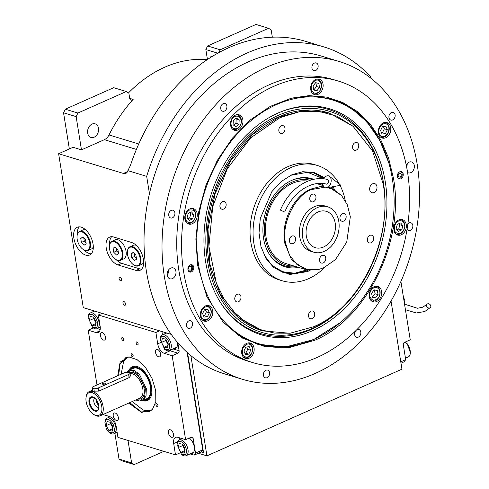 <?xml version="1.0" encoding="UTF-8"?>
<svg xmlns="http://www.w3.org/2000/svg" width="489" height="489" viewBox="0 0 489 489"><rect width="100%" height="100%" fill="white"/><g stroke="black" fill="none" stroke-linecap="round" stroke-linejoin="round"><path stroke-width="0.73" d="M198.369 453.26L206.92 455.864L401.946 369.183L391.035 301.071M370.803 78.148L370.595 76.834A175.6 131.865 106.9 0 0 323.901 46.913A175.6 131.865 106.9 0 0 146.676 176.364L149.445 193.632M190.863 355.619L206.92 455.864M119.016 459.055L131.608 462.887L134.194 464.55L121.602 460.717L119.016 459.055L114.897 433.37M131.608 462.887L128.014 440.442M163.876 451.359L134.194 464.55M69.346 148.956L63.552 112.794L65.3 109.206L77.892 113.038L126.284 91.529L128.87 93.191L129.707 98.381A2.848 2.139 -73.1 0 0 131.04 100.141A2.848 2.139 -73.1 0 0 133.161 99.395A130.991 98.362 106.9 0 0 109.016 134.952A9.493 7.127 106.9 0 1 104.371 139.671L81.467 149.854L73.069 147.299L58.625 153.723L83.277 307.618L171.242 334.384M128.46 92.928A130.991 98.362 -73.1 0 1 207.208 59.67M210.826 57.323A2.848 2.139 106.9 0 0 210.875 56.015L212.257 56.437M323.901 46.913L305.912 41.443A175.6 131.865 106.9 0 0 130.429 165.423L127.88 170.643L146.676 176.364M118.087 264.977L136.076 270.448A15.19 8.411 -114 0 0 140.007 270.338A15.19 8.411 -114 0 0 142.696 256.205A15.19 8.411 -114 0 0 131.596 242.471L113.607 236.994A15.19 8.411 -114 0 0 109.677 237.104A15.19 8.411 -114 0 0 106.987 251.236A15.19 8.411 -114 0 0 118.087 264.977L121.7 263.369L139.689 268.846A15.19 8.411 -114 0 0 141.639 269.146M73.87 238.21A15.19 8.411 -114 0 0 89.634 255.007A15.19 8.411 -114 0 0 93.057 244.048A15.19 8.411 -114 0 0 77.293 227.251A15.19 8.411 -114 0 0 73.87 238.21M121.59 279.347A1.993 1.106 66 0 1 121.138 280.79A1.993 1.106 66 0 1 119.072 278.583A1.993 1.106 66 0 1 119.518 277.147A1.993 1.106 66 0 1 121.59 279.347M125.508 303.834A1.993 1.106 66 0 1 125.062 305.27A1.993 1.106 66 0 1 122.99 303.064A1.993 1.106 66 0 1 123.442 301.627A1.993 1.106 66 0 1 125.508 303.834M127.88 170.643A9.493 5.257 66 0 1 125.844 173.357A9.493 5.257 66 0 1 123.387 173.43L58.625 153.723M81.467 149.854L76.143 116.626L63.552 112.794M207.44 59.517L205.845 49.548L217.819 53.191M205.845 49.548L207.593 45.96L220.184 49.792L268.583 28.283L271.169 29.945L272.33 37.195M111.657 236.694A15.19 8.411 -114 0 0 109.646 244.592M116.443 259.873A15.19 8.411 -114 0 0 121.7 263.369M91.266 253.815A15.19 8.411 66 0 1 84.059 250.013M79.273 226.841A15.19 8.411 -114 0 0 77.268 234.732M98.509 128.228A7.121 5.348 106.9 0 0 95.159 123.827A7.121 5.348 106.9 0 0 89.585 126.021A7.121 5.348 106.9 0 0 87.672 133.045A7.121 5.348 106.9 0 0 91.015 137.446A7.121 5.348 106.9 0 0 96.596 135.251A7.121 5.348 106.9 0 0 98.509 128.228M77.892 113.038L76.143 116.626M65.3 109.206L113.692 87.696L126.284 91.529M220.184 49.792L218.791 52.653M207.593 45.96L255.985 24.45L268.583 28.283M314.231 339.091A127.317 95.606 106.9 0 0 327.538 331.958A127.317 95.606 106.9 0 0 392.337 178.742A127.317 95.606 106.9 0 0 383.455 148.204A127.317 95.606 106.9 0 0 263.418 111.62A127.317 95.606 106.9 0 0 198.565 264.873A127.317 95.606 106.9 0 0 314.231 339.091M257.306 344.14A128.142 96.223 106.9 0 0 313.455 339.574A128.142 96.223 106.9 0 0 326.841 332.398L327.538 331.958M383.455 148.204L383.125 147.452A128.142 96.223 106.9 0 0 331.921 98.961M205.612 261.737A118.051 88.65 106.9 0 0 221.34 303.877A118.051 88.65 106.9 0 0 331.86 319.366A118.051 88.65 106.9 0 0 385.283 181.877A118.051 88.65 -73.1 0 0 279.616 112.366A118.051 88.65 -73.1 0 0 205.612 261.737M279.048 112.611A117.122 87.953 -73.1 0 1 383.315 181.81A117.122 87.953 -73.1 0 1 383.969 186.431L384.073 187.269A115.612 86.816 106.9 0 0 383.425 182.703A115.612 86.816 -73.1 0 0 278.388 115.306A115.612 86.816 -73.1 0 0 207.47 260.912A115.612 86.816 106.9 0 0 349.812 299.855A115.612 86.816 106.9 0 0 384.073 187.269M349.812 299.855L349.256 300.49A117.122 87.953 -73.1 0 1 221.004 303.357M262.709 330.9L262.287 330.772A113.9 85.532 106.9 0 1 208.772 260.331A113.9 85.532 -73.1 0 1 239.341 147.953A113.9 85.532 -73.1 0 1 328.608 112.837L304.396 110.386L279.06 117.005L252.599 134.493L230.551 160.899L215.154 193.522L207.99 229.041L209.781 263.834L220.343 294.36L238.608 317.502L262.709 330.9L289.8 333.247M369.721 189.781A4.743 3.564 106.9 0 0 371.952 192.715A4.743 3.564 106.9 0 0 375.668 191.254A4.743 3.564 106.9 0 0 376.946 186.572A4.743 3.564 106.9 0 0 374.715 183.638A4.743 3.564 106.9 0 0 370.992 185.099A4.743 3.564 106.9 0 0 369.721 189.781M383.156 183.809L372.52 150.942L353.095 126.327L336.866 116.211L318.675 111.266L299.409 111.749L280.014 117.629L250.71 137.806L227.287 168.772L212.733 206.56L208.919 246.352L216.327 283.058L223.999 298.755L234.011 311.982L246.04 322.324L259.702 329.445L274.561 333.113L290.136 333.211L313.516 326.786C359.91 307.709 393.297 239.164 383.156 183.809M352.752 126.046L329.03 112.965M310.173 270.27L307.526 271.566L289.616 274.512L273.675 267.532L265.992 258.473L260.973 246.615L259.023 232.905L260.289 218.418L271.823 191.676L281.175 181.541L292.006 174.677L302.838 171.7L314.274 172.58L324.525 177.641M332.875 186.712L334.672 189.756M302.367 171.755L314.066 172.904L324.115 178.222M331.86 186.896L333.076 188.913M308.37 270.081L306.566 270.937L294.959 273.974L283.669 272.789L273.302 267.214M324.996 267.165A60.275 45.263 106.9 0 1 308.657 278.644A60.275 45.263 -73.1 0 1 282.22 280.784A60.275 45.263 -73.1 0 1 253.265 226.878A60.275 45.263 -73.1 0 1 290.869 167.593A60.275 45.263 106.9 0 1 317.312 165.459A60.275 45.263 106.9 0 1 339.378 184.157M345.252 200.594A60.275 45.263 106.9 0 0 340.051 185.404M282.22 280.784L279.219 279.873A60.275 45.263 -73.1 0 1 250.264 225.967A60.275 45.263 -73.1 0 1 287.874 166.682A60.275 45.263 106.9 0 1 314.317 164.542L317.312 165.459M369.904 235.362A4.034 3.032 106.9 0 0 367.386 239.329A4.034 3.032 106.9 0 0 369.323 242.935A4.034 3.032 106.9 0 0 371.09 242.795A4.034 3.032 106.9 0 0 373.608 238.828A4.034 3.032 106.9 0 0 371.671 235.221A4.034 3.032 106.9 0 0 369.904 235.362M355.057 142.678A4.034 3.032 106.9 0 0 352.538 146.645A4.034 3.032 106.9 0 0 354.476 150.251A4.034 3.032 106.9 0 0 356.249 150.111A4.034 3.032 106.9 0 0 358.761 146.138A4.034 3.032 106.9 0 0 356.823 142.531A4.034 3.032 106.9 0 0 355.057 142.678M281.328 125.807A4.034 3.032 106.9 0 0 278.809 129.774A4.034 3.032 106.9 0 0 280.747 133.381A4.034 3.032 106.9 0 0 282.514 133.234A4.034 3.032 106.9 0 0 285.032 129.267A4.034 3.032 106.9 0 0 283.094 125.661A4.034 3.032 106.9 0 0 281.328 125.807M222.44 201.621A4.034 3.032 106.9 0 0 219.928 205.588A4.034 3.032 106.9 0 0 221.865 209.194A4.034 3.032 106.9 0 0 223.632 209.054A4.034 3.032 106.9 0 0 226.15 205.087A4.034 3.032 106.9 0 0 224.213 201.48A4.034 3.032 106.9 0 0 222.44 201.621M237.287 294.305A4.034 3.032 106.9 0 0 234.769 298.278A4.034 3.032 106.9 0 0 236.707 301.884A4.034 3.032 106.9 0 0 238.479 301.737A4.034 3.032 106.9 0 0 240.998 297.77A4.034 3.032 106.9 0 0 239.06 294.164A4.034 3.032 106.9 0 0 237.287 294.305M311.016 311.175A4.034 3.032 106.9 0 0 308.498 315.148A4.034 3.032 106.9 0 0 310.442 318.755A4.034 3.032 106.9 0 0 312.208 318.608A4.034 3.032 106.9 0 0 314.727 314.641A4.034 3.032 106.9 0 0 312.789 311.035A4.034 3.032 106.9 0 0 311.016 311.175M167.256 275.283A5.697 4.279 106.9 0 0 169.934 278.803A5.697 4.279 106.9 0 0 174.396 277.049A5.697 4.279 106.9 0 0 175.924 271.432A5.697 4.279 106.9 0 0 173.247 267.911A5.697 4.279 106.9 0 0 168.784 269.665A5.697 4.279 106.9 0 0 167.256 275.283M167.201 274.855A5.697 4.279 106.9 0 0 168.778 269.665M407.6 172.556A5.697 4.279 106.9 0 0 408.291 172.855A5.697 4.279 106.9 0 0 412.759 171.101A5.697 4.279 106.9 0 0 414.287 165.484A5.697 4.279 106.9 0 0 411.61 161.963A5.697 4.279 106.9 0 0 406.255 165.141M406.64 167.061A5.697 4.279 106.9 0 0 407.141 163.717M393.474 178.326C404.965 241.059 367.129 318.742 314.549 340.362L289.653 347.459L265.136 346.689L242.526 338.113L223.216 322.251L206.896 296.811L197.66 265.362L195.869 239.06L198.668 211.963L205.93 185.325L217.324 160.374L232.324 138.253L250.24 119.982L270.24 106.406L291.413 98.155L309.085 95.624L326.334 97.06L342.612 102.433L357.41 111.559L370.259 124.157L380.76 139.823L388.578 158.075L393.474 178.326M340.234 322.661L313.577 339.611L285.075 347.062L257.361 344.158L238.883 335.558L222.886 321.884M242.41 379.293L224.42 373.822A166.107 124.738 -73.1 0 1 146.376 271.089A166.107 124.738 -73.1 0 1 190.954 107.201A166.107 124.738 -73.1 0 1 321.139 55.997L339.128 61.467A166.107 124.738 -73.1 0 1 417.172 164.2A166.107 124.738 -73.1 0 1 372.594 328.088A166.107 124.738 -73.1 0 1 242.41 379.293A166.107 124.738 -73.1 0 1 164.365 276.566A166.107 124.738 -73.1 0 1 208.944 112.678A166.107 124.738 -73.1 0 1 339.128 61.467M403.193 174.005A3.796 2.848 -73.1 0 1 402.172 177.751A3.796 2.848 -73.1 0 1 399.195 178.919A3.796 2.848 -73.1 0 1 397.41 176.572A3.796 2.848 -73.1 0 1 398.431 172.831A3.796 2.848 -73.1 0 1 401.408 171.657A3.796 2.848 -73.1 0 1 403.193 174.005M193.723 267.11A3.796 2.848 -73.1 0 1 192.703 270.857A3.796 2.848 -73.1 0 1 189.726 272.025A3.796 2.848 -73.1 0 1 187.941 269.677A3.796 2.848 -73.1 0 1 188.962 265.937A3.796 2.848 -73.1 0 1 191.939 264.763A3.796 2.848 -73.1 0 1 193.723 267.11M356.029 330.472A4.034 3.032 106.9 0 0 354.659 334.769A4.034 3.032 106.9 0 0 356.554 337.263A4.034 3.032 106.9 0 0 359.715 336.022A4.034 3.032 106.9 0 0 360.796 332.037A4.034 3.032 106.9 0 0 358.902 329.543A4.034 3.032 106.9 0 0 356.114 330.387M407.068 229.249A4.034 3.032 106.9 0 0 408.547 230.515A4.034 3.032 106.9 0 0 411.707 229.268A4.034 3.032 106.9 0 0 412.795 225.288A4.034 3.032 106.9 0 0 410.894 222.795A4.034 3.032 106.9 0 0 407.881 223.864M395.106 114.866A4.034 3.032 106.9 0 0 393.211 112.372A4.034 3.032 106.9 0 0 390.051 113.613A4.034 3.032 106.9 0 0 388.963 117.592A4.034 3.032 106.9 0 0 390.864 120.086A4.034 3.032 106.9 0 0 394.024 118.845A4.034 3.032 106.9 0 0 395.106 114.866M318.101 65.453A4.034 3.032 106.9 0 0 316.206 62.959A4.034 3.032 106.9 0 0 313.039 64.2A4.034 3.032 106.9 0 0 311.958 68.179A4.034 3.032 106.9 0 0 313.852 70.673A4.034 3.032 106.9 0 0 317.019 69.432A4.034 3.032 106.9 0 0 318.101 65.453M226.884 105.997A4.034 3.032 106.9 0 0 224.989 103.503A4.034 3.032 106.9 0 0 221.823 104.744A4.034 3.032 106.9 0 0 220.741 108.723A4.034 3.032 106.9 0 0 222.636 111.223A4.034 3.032 106.9 0 0 225.796 109.976A4.034 3.032 106.9 0 0 226.884 105.997M174.885 212.746A4.034 3.032 106.9 0 0 172.99 210.252A4.034 3.032 106.9 0 0 169.83 211.499A4.034 3.032 106.9 0 0 168.748 215.478A4.034 3.032 106.9 0 0 170.643 217.972A4.034 3.032 106.9 0 0 173.803 216.725A4.034 3.032 106.9 0 0 174.885 212.746M192.574 323.174A4.034 3.032 106.9 0 0 190.679 320.674A4.034 3.032 106.9 0 0 187.519 321.921A4.034 3.032 106.9 0 0 186.437 325.9A4.034 3.032 106.9 0 0 188.332 328.394A4.034 3.032 106.9 0 0 191.492 327.153A4.034 3.032 106.9 0 0 192.574 323.174M269.58 372.581A4.034 3.032 106.9 0 0 267.685 370.087A4.034 3.032 106.9 0 0 264.525 371.334A4.034 3.032 106.9 0 0 263.443 375.314A4.034 3.032 106.9 0 0 265.338 377.808A4.034 3.032 106.9 0 0 268.498 376.567A4.034 3.032 106.9 0 0 269.58 372.581M406.243 224.622A8.068 6.057 106.9 0 0 402.453 219.634A8.068 6.057 106.9 0 0 396.127 222.122A8.068 6.057 106.9 0 0 393.963 230.081A8.068 6.057 106.9 0 0 397.753 235.075A8.068 6.057 106.9 0 0 404.079 232.587A8.068 6.057 106.9 0 0 406.243 224.622M381.579 291.365A8.068 6.057 106.9 0 0 377.789 286.371A8.068 6.057 106.9 0 0 371.463 288.858A8.068 6.057 106.9 0 0 369.299 296.817A8.068 6.057 106.9 0 0 373.089 301.811A8.068 6.057 106.9 0 0 379.415 299.323A8.068 6.057 106.9 0 0 381.579 291.365M254.06 348.04A8.068 6.057 106.9 0 0 250.27 343.052A8.068 6.057 106.9 0 0 243.944 345.54A8.068 6.057 106.9 0 0 241.78 353.498A8.068 6.057 106.9 0 0 245.57 358.486A8.068 6.057 106.9 0 0 251.896 356.004A8.068 6.057 106.9 0 0 254.06 348.04M212.715 310.643A8.068 6.057 106.9 0 0 208.925 305.656A8.068 6.057 106.9 0 0 202.605 308.137A8.068 6.057 106.9 0 0 200.435 316.102A8.068 6.057 106.9 0 0 204.231 321.09A8.068 6.057 106.9 0 0 210.551 318.602A8.068 6.057 106.9 0 0 212.715 310.643M197.171 213.601A8.068 6.057 106.9 0 0 193.381 208.614A8.068 6.057 106.9 0 0 187.061 211.101A8.068 6.057 106.9 0 0 184.897 219.06A8.068 6.057 106.9 0 0 188.687 224.048A8.068 6.057 106.9 0 0 195.007 221.566A8.068 6.057 106.9 0 0 197.171 213.601M242.862 119.793A8.068 6.057 106.9 0 0 239.072 114.799A8.068 6.057 106.9 0 0 232.752 117.287A8.068 6.057 106.9 0 0 230.588 125.251A8.068 6.057 106.9 0 0 234.378 130.239A8.068 6.057 106.9 0 0 240.698 127.751A8.068 6.057 106.9 0 0 242.862 119.793M323.027 84.163A8.068 6.057 106.9 0 0 319.238 79.169A8.068 6.057 106.9 0 0 312.911 81.657A8.068 6.057 106.9 0 0 310.747 89.621A8.068 6.057 106.9 0 0 314.537 94.609A8.068 6.057 106.9 0 0 320.857 92.121A8.068 6.057 106.9 0 0 323.027 84.163M390.699 127.586A8.068 6.057 106.9 0 0 386.909 122.592A8.068 6.057 106.9 0 0 380.583 125.08A8.068 6.057 106.9 0 0 378.419 133.045A8.068 6.057 106.9 0 0 382.209 138.032A8.068 6.057 106.9 0 0 388.535 135.545A8.068 6.057 106.9 0 0 390.699 127.586M183.607 271.603A147.122 110.477 106.9 0 0 252.734 362.594A147.122 110.477 106.9 0 0 368.04 317.239A147.122 110.477 106.9 0 0 407.526 172.079A147.122 110.477 106.9 0 0 338.4 81.088A147.122 110.477 106.9 0 0 223.094 126.449A147.122 110.477 106.9 0 0 183.607 271.603M338.4 81.088L333.602 79.634A147.122 110.477 106.9 0 0 218.296 124.988A147.122 110.477 106.9 0 0 178.815 270.148A147.122 110.477 106.9 0 0 247.935 361.133L252.734 362.594M290.882 98.289L311.811 95.832L331.976 98.98L350.79 107.8L367.013 121.883L379.892 140.575L388.828 163.014M398.523 221.052C395.534 222.795 394.177 225.582 394.446 229.42C394.623 232.44 396.634 233.73 400.485 233.29C403.951 230.478 405.308 227.691 404.556 224.922C403.645 221.376 401.634 220.087 398.523 221.052M395.729 233.828A7.592 5.703 106.9 0 0 396.689 234.255A7.592 5.703 106.9 0 0 402.643 231.914A7.592 5.703 106.9 0 0 404.678 224.42A7.592 5.703 106.9 0 0 401.114 219.726A7.592 5.703 106.9 0 0 400.075 219.543M401.732 229.928L402.838 225.686L400.607 222.929L397.276 224.414L396.163 228.656L398.394 231.407L401.732 229.928L398.731 229.017L399.837 224.775L398.945 223.669M402.838 225.686L399.837 224.775M397.056 229.757L398.731 229.017M379.69 127.391C378.223 131.138 378.688 134.023 381.078 136.046C382.93 137.678 385.314 136.62 388.229 132.867C389.482 128.057 389.024 125.172 386.842 124.212C384.085 122.941 381.701 123.998 379.69 127.391M380.185 136.786A7.592 5.703 106.9 0 0 381.151 137.213A7.592 5.703 106.9 0 0 388.553 132.354A7.592 5.703 106.9 0 0 386.652 123.185A7.592 5.703 106.9 0 0 385.57 122.684A7.592 5.703 106.9 0 0 384.531 122.501M387.349 129.744L385.858 126.229L382.471 126.614L380.57 130.52L382.056 134.035L385.448 133.65L387.349 129.744L384.348 128.833L383.37 126.51M385.448 133.65L382.447 132.733L384.348 128.833M381.548 132.837L382.447 132.733M311.23 88.955C312.141 92.507 314.152 93.796 317.269 92.831C319.714 92.115 321.071 89.322 321.34 84.463C319.653 80.465 317.642 79.175 315.307 80.587C312.318 82.329 310.961 85.123 311.23 88.955M312.514 93.362A7.592 5.703 106.9 0 0 313.473 93.79A7.592 5.703 106.9 0 0 316.805 93.521A7.592 5.703 106.9 0 0 321.542 86.052A7.592 5.703 106.9 0 0 317.899 79.261A7.592 5.703 106.9 0 0 316.86 79.077M318.852 83.405L315.637 82.672L313.076 85.972L313.718 90.013L316.933 90.746L319.5 87.445L318.852 83.405M319.5 87.445L316.499 86.529L315.894 82.727M316.933 90.746L313.932 89.835L316.499 86.529M233.241 128.252C236.004 129.53 238.381 128.473 240.392 125.074C242 122.433 241.535 119.548 239.005 116.419C235.362 115.587 232.978 116.645 231.859 119.597C230.392 123.344 230.851 126.229 233.241 128.252M232.354 128.992A7.592 5.703 106.9 0 0 233.314 129.42A7.592 5.703 106.9 0 0 240.405 125.288A7.592 5.703 106.9 0 0 237.733 114.891A7.592 5.703 106.9 0 0 236.7 114.707M236.364 118.051L233.308 120.532L233.07 124.817L235.887 126.62L238.944 124.145L239.182 119.86L236.364 118.051M239.182 119.86L235.667 118.619M238.944 124.145L235.942 123.234L236.181 118.949M233.583 125.147L235.942 123.234M191.413 222.269C194.402 220.527 195.759 217.733 195.49 213.901C195.313 210.881 193.302 209.592 189.451 210.032C185.985 212.843 184.628 215.631 185.38 218.4C186.291 221.945 188.302 223.235 191.413 222.269M186.664 222.807A7.592 5.703 106.9 0 0 187.623 223.228A7.592 5.703 106.9 0 0 190.954 222.96A7.592 5.703 106.9 0 0 195.612 213.4A7.592 5.703 106.9 0 0 192.043 208.705A7.592 5.703 106.9 0 0 191.01 208.522M188.204 213.393L187.098 217.629L189.329 220.386L192.66 218.907L193.772 214.665L191.541 211.908L188.204 213.393M193.772 214.665L190.771 213.754L189.879 212.648M192.66 218.907L189.665 217.996L190.771 213.754M187.99 218.736L189.665 217.996M210.246 315.931C211.713 312.184 211.248 309.299 208.858 307.269C207.006 305.643 204.622 306.701 201.706 310.448C200.453 315.264 200.912 318.15 203.094 319.109C205.851 320.381 208.235 319.323 210.246 315.931M202.208 319.843A7.592 5.703 106.9 0 0 203.167 320.271A7.592 5.703 106.9 0 0 210.258 316.139A7.592 5.703 106.9 0 0 208.669 306.242A7.592 5.703 106.9 0 0 207.587 305.741A7.592 5.703 106.9 0 0 206.554 305.558M202.587 313.577L204.078 317.092L207.464 316.707L209.365 312.801L207.88 309.286L204.488 309.671L202.587 313.577M209.365 312.801L206.37 311.89L205.386 309.568M207.464 316.707L204.469 315.796L206.37 311.89M203.571 315.894L204.469 315.796M376.518 287.483C373.474 287.22 371.292 288.993 369.971 292.795C368.902 295.766 369.959 298.284 373.162 300.332C377.007 299.891 379.189 298.125 379.709 295.02C380.411 291.077 379.348 288.565 376.518 287.483M371.065 300.564A7.592 5.703 106.9 0 0 372.025 300.992A7.592 5.703 106.9 0 0 379.8 295.001A7.592 5.703 106.9 0 0 376.451 286.462A7.592 5.703 106.9 0 0 376.157 286.383A7.592 5.703 106.9 0 0 375.411 286.279M375.485 297.948L378.052 294.641L377.404 290.607L374.189 289.867L371.628 293.174L372.27 297.214L375.485 297.948L372.49 297.037L375.051 293.73L374.446 289.928M378.052 294.641L375.051 293.73M251.572 353.364C253.057 349.629 252.611 346.738 250.234 344.69C248.388 343.04 246.004 344.079 243.07 347.807C241.792 352.618 242.238 355.509 244.414 356.487C247.159 357.789 249.543 356.744 251.572 353.364M243.546 357.245A7.592 5.703 106.9 0 0 244.512 357.667A7.592 5.703 106.9 0 0 251.578 353.578A7.592 5.703 106.9 0 0 250.044 343.663A7.592 5.703 106.9 0 0 248.932 343.137A7.592 5.703 106.9 0 0 247.892 342.96M243.932 350.949L245.399 354.482L248.791 354.122L250.71 350.228L249.243 346.695L245.851 347.056L243.932 350.949M250.71 350.228L247.709 349.317L246.731 346.964M248.791 354.122L245.79 353.211L247.709 349.317M244.91 353.302L245.79 353.211M191.309 264.671A3.796 2.848 -73.1 0 1 192.085 265.503A3.796 2.848 106.9 0 1 192.256 265.833L192.477 266.334A3.246 2.439 106.9 0 0 192.336 266.053A3.246 2.439 -73.1 0 0 189.64 265.276M189.157 271.756A3.796 2.848 106.9 0 0 190.588 271.316L191.052 271.022A3.246 2.439 106.9 0 0 192.477 266.334M191.052 271.022A3.246 2.439 106.9 0 1 188.131 270.374A3.246 2.439 -73.1 0 1 188.106 270.325M191.523 266.884A1.993 1.498 106.9 0 0 190.814 266.303A1.993 1.498 106.9 0 0 189.035 267.232A1.993 1.498 106.9 0 0 188.943 269.537A1.993 1.498 106.9 0 0 189.653 270.117A1.993 1.498 106.9 0 0 191.431 269.194A1.993 1.498 106.9 0 0 191.523 266.884M400.778 171.566A3.796 2.848 106.9 0 1 401.555 172.397A3.796 2.848 -73.1 0 1 401.726 172.727L401.946 173.228A3.246 2.439 -73.1 0 1 400.522 177.917A3.246 2.439 -73.1 0 1 397.6 177.269A3.246 2.439 106.9 0 1 397.575 177.22M400.522 177.917L400.057 178.21A3.796 2.848 -73.1 0 1 398.627 178.65M399.11 172.171A3.246 2.439 106.9 0 1 401.805 172.947A3.246 2.439 -73.1 0 1 401.946 173.228M398.413 176.431A1.993 1.498 106.9 0 0 399.122 177.012A1.993 1.498 106.9 0 0 400.901 176.089A1.993 1.498 106.9 0 0 400.992 173.778A1.993 1.498 106.9 0 0 400.283 173.198A1.993 1.498 106.9 0 0 398.504 174.127A1.993 1.498 106.9 0 0 398.413 176.431M285.515 242.923L289.384 255.001L297.129 264.702L307.752 269.708L319.121 269.329L324.005 267.624L335.533 259.512L346.744 242.024L350.326 216.731L347.324 204.75L341.579 195.533L333.577 189.426L325.319 187.122L311.505 189.567C295.27 194.909 280.979 224.255 285.515 242.923M341.579 195.533L329.592 187.55L320.356 186.578L310.851 189.066C293.4 196.242 280.839 222.03 284.653 242.862L291.591 259.873L304.72 269.274L319.121 269.329M293.07 243.546A4.034 3.032 106.9 0 0 295.588 239.579A4.034 3.032 106.9 0 0 293.651 235.973A4.034 3.032 106.9 0 0 291.878 236.114A4.034 3.032 106.9 0 0 289.36 240.081A4.034 3.032 106.9 0 0 291.303 243.693A4.034 3.032 106.9 0 0 293.07 243.546M323.253 262.917A4.034 3.032 106.9 0 0 325.772 258.95A4.034 3.032 106.9 0 0 323.834 255.337A4.034 3.032 106.9 0 0 322.062 255.484A4.034 3.032 106.9 0 0 319.543 259.451A4.034 3.032 106.9 0 0 321.481 263.058A4.034 3.032 106.9 0 0 323.253 262.917M343.633 221.077A4.034 3.032 106.9 0 0 346.151 217.104A4.034 3.032 106.9 0 0 344.213 213.497A4.034 3.032 106.9 0 0 342.441 213.644A4.034 3.032 106.9 0 0 339.922 217.611A4.034 3.032 106.9 0 0 341.86 221.217A4.034 3.032 106.9 0 0 343.633 221.077M313.449 201.706A4.034 3.032 106.9 0 0 315.967 197.739A4.034 3.032 106.9 0 0 314.03 194.133A4.034 3.032 106.9 0 0 312.257 194.274A4.034 3.032 106.9 0 0 309.739 198.241A4.034 3.032 106.9 0 0 311.676 201.847A4.034 3.032 106.9 0 0 313.449 201.706M327.661 206.804L324.665 205.893A23.729 17.818 106.9 0 0 314.256 206.737A23.729 17.818 106.9 0 0 299.445 230.074A23.729 17.818 106.9 0 0 310.845 251.297L313.846 252.208A23.729 17.818 106.9 0 0 324.256 251.364A23.729 17.818 106.9 0 0 339.06 228.027A23.729 17.818 106.9 0 0 327.661 206.804A23.729 17.818 106.9 0 0 317.251 207.648A23.729 17.818 106.9 0 0 302.447 230.985A23.729 17.818 106.9 0 0 313.846 252.208M317.954 212.018A18.985 14.254 106.9 0 0 306.108 230.692A18.985 14.254 106.9 0 0 315.228 247.666A18.985 14.254 106.9 0 0 323.553 246.994A18.985 14.254 106.9 0 0 335.399 228.32A18.985 14.254 106.9 0 0 326.279 211.346A18.985 14.254 106.9 0 0 317.954 212.018M331.823 188.351L331.01 187.049M323.669 178.827L307.544 172.281L290.961 175.27M331.939 188.399L331.12 187.03M323.901 178.571L313.553 172.751M283.162 272.63L294.213 273.638L307.147 269.879M264.011 254.818L271.902 265.338L282.66 271.78L294.671 273.241L307.019 269.855M323.137 185.453A46.033 34.566 106.9 0 0 320.815 183.393M313.761 179.335A46.033 34.566 106.9 0 0 292.391 180.08A46.033 34.566 106.9 0 0 291.774 180.349A46.033 34.566 -73.1 0 0 269.671 254.757A46.033 34.566 -73.1 0 0 298.461 267.373M291.939 180.276A45.288 34.01 -73.1 0 1 312.337 179.665M319.06 183.424A45.288 34.01 -73.1 0 1 320.808 184.879M295.937 266.603A45.288 34.01 -73.1 0 1 269.396 254.341M318.828 184.274A44.077 33.099 106.9 0 0 317.722 183.522M310.252 180.264A44.077 33.099 106.9 0 0 292.061 182.146A44.077 33.099 -73.1 0 0 264.408 230.857A44.077 33.099 -73.1 0 0 293.956 265.998M307.795 181.15A42.714 32.072 106.9 0 0 292.263 183.406A42.714 32.072 -73.1 0 0 265.613 225.417A42.714 32.072 -73.1 0 0 286.132 263.62L304.72 269.274M118.631 375.338L120.056 364.073L125.685 357.722L129.237 356.921M152.562 409.391L149.585 411.493L140.025 410.98L129.75 402.655M187.104 352.349L202.721 449.868L201.34 451.94L194.121 455.155L195.496 453.077L193.118 438.211A1.901 1.424 -73.1 0 0 192.226 437.038A1.901 1.424 -73.1 0 0 191.395 437.105L185.612 439.672L177.819 437.3A8.545 4.731 -114 0 0 175.606 437.368A8.545 4.731 -114 0 0 173.681 443.529L177.556 441.805M177.831 342.795L179.115 350.772A1.901 1.424 -73.1 0 1 177.947 353.162L170.154 350.79A8.545 4.731 66 0 1 169.438 350.509M185.612 439.672L172.171 355.729L177.947 353.162M187.55 352.752L203.497 452.325L203.137 452.484L202.721 449.868L195.496 453.077M194.121 455.155L190.093 453.926M103.014 414.538L109.457 416.5A8.545 4.731 -114 0 1 116.113 426.011L117.935 437.38L175.502 454.898L179.86 452.961M109.842 416.921L109.793 416.616M96.987 384.959L88.216 330.185L93.32 327.911M92.8 310.515L93.008 311.811M159.585 330.839L155.893 332.477L98.326 314.959L102.018 313.321M115.196 413.016A4.034 2.231 -114 0 0 114.151 413.046A4.034 2.231 -114 0 0 113.436 416.799A4.034 2.231 -114 0 0 116.382 420.448A4.034 2.231 -114 0 0 117.427 420.418A4.034 2.231 -114 0 0 118.142 416.665A4.034 2.231 -114 0 0 115.196 413.016M170.319 429.788A4.034 2.231 -114 0 0 169.273 429.819A4.034 2.231 -114 0 0 168.558 433.572A4.034 2.231 -114 0 0 171.511 437.221A4.034 2.231 -114 0 0 172.55 437.19A4.034 2.231 -114 0 0 173.265 433.437A4.034 2.231 -114 0 0 170.319 429.788M158.632 356.842A4.034 2.231 -114 0 0 159.677 356.811A4.034 2.231 -114 0 0 160.392 353.058A4.034 2.231 -114 0 0 157.446 349.409A4.034 2.231 -114 0 0 156.401 349.439A4.034 2.231 -114 0 0 155.685 353.192A4.034 2.231 -114 0 0 158.632 356.842M103.509 340.069A4.034 2.231 -114 0 0 104.554 340.038A4.034 2.231 -114 0 0 105.269 336.285A4.034 2.231 -114 0 0 102.317 332.636A4.034 2.231 -114 0 0 101.278 332.667A4.034 2.231 -114 0 0 100.563 336.42A4.034 2.231 -114 0 0 103.509 340.069M173.772 348.59A9.016 4.994 -114 0 0 175.423 348.37A9.016 4.994 -114 0 0 177.538 342.453M172.171 355.729L164.371 353.358L170.154 350.79A1.901 1.424 -73.1 0 0 171.119 349.763M157.183 406.61A1.565 0.868 -114 0 0 157.586 406.597A1.565 0.868 -114 0 0 157.868 405.143A1.565 0.868 -114 0 0 156.718 403.725A1.565 0.868 -114 0 0 156.315 403.737A1.565 0.868 -114 0 0 156.04 405.192A1.565 0.868 -114 0 0 157.183 406.61M132.385 356.64A1.565 0.868 -114 0 0 132.788 356.628A1.565 0.868 -114 0 0 133.063 355.173A1.565 0.868 -114 0 0 131.92 353.755A1.565 0.868 -114 0 0 131.517 353.767A1.565 0.868 -114 0 0 131.241 355.228A1.565 0.868 -114 0 0 132.385 356.64M117.696 375.748L120.141 362.08L128.827 356.915L137.134 359.659L145.398 367.294L152.018 378.333L155.722 390.65L155.802 401.781L152.293 409.703L141.59 412.435L128.833 403.064M122.947 340.46A1.565 0.868 -114 0 0 123.35 340.448A1.565 0.868 -114 0 0 123.631 338.993A1.565 0.868 -114 0 0 122.482 337.575A1.565 0.868 -114 0 0 122.079 337.587A1.565 0.868 -114 0 0 121.804 339.042A1.565 0.868 -114 0 0 122.947 340.46M137.336 344.843A1.565 0.868 -114 0 0 137.745 344.831A1.565 0.868 -114 0 0 138.02 343.37A1.565 0.868 -114 0 0 136.877 341.958A1.565 0.868 -114 0 0 136.474 341.97A1.565 0.868 -114 0 0 136.193 343.425A1.565 0.868 -114 0 0 137.336 344.843M155.893 332.477L157.715 343.846A8.545 4.731 -114 0 0 164.371 353.358M98.326 314.959L100.147 326.328A8.545 4.731 -114 0 1 98.222 332.489A8.545 4.731 -114 0 1 96.009 332.557L99.744 330.894M88.216 330.185L96.009 332.557M175.502 454.898L173.681 443.529M190.606 453.694A9.016 4.994 -114 0 0 192.263 453.48A9.016 4.994 -114 0 0 194.292 446.977A9.016 4.994 -114 0 0 189.304 438.034M193.094 452.918A9.016 4.994 66 0 1 192.415 452.893M176.254 347.807A9.016 4.994 66 0 1 175.575 347.783M96.131 318.706C93.827 314.953 91.565 313.638 89.34 314.757L88.075 317.3L92.568 327.404L96.29 327.734C98.069 325.79 98.014 322.783 96.131 318.706M92.568 327.404L93.399 327.966A8.545 4.731 -114 0 0 97.152 328.663A8.545 4.731 -114 0 0 97.69 328.345A8.545 4.731 -114 0 0 97.513 317.929A8.545 4.731 -114 0 0 90.208 313.052A8.545 4.731 -114 0 0 89.676 313.376A8.545 4.731 -114 0 0 88.216 316.304L88.075 317.3M91.975 325.271L95.386 326.047L96.229 322.019L93.656 317.214L90.245 316.444L89.401 320.472L91.975 325.271L95.911 323.522M89.401 320.472L93.735 318.547L96.052 322.868M93.912 317.697L93.735 318.547M127.128 357.221A29.426 16.29 -114 0 0 123.668 361.084L121.138 374.219M132.244 401.548L143.063 409.953L145.74 410.742A29.426 16.29 -114 0 0 150.924 410.76M128.24 357.007L123.381 361.597M145.166 410.607L151.828 410.075M142.482 400.632A18.545 10.269 -114 0 0 149.982 398.419A18.545 10.269 -114 0 0 149.976 381.078A18.545 10.269 -114 0 0 137.898 366.762A18.545 10.269 66 0 0 135.661 366.188A18.545 10.269 66 0 0 128.992 370.277M150.215 398.077A18.111 10.031 66 0 1 143.711 400.081M130.221 369.727A18.111 10.031 66 0 1 136.07 366.249M144.023 399.947A17.408 9.639 -114 0 0 150.795 386.286A17.408 9.639 -114 0 0 138.02 367.795A17.408 9.639 66 0 0 130.532 369.586M139.567 401.035L142.58 400.589L146.657 398.773A16.614 9.199 -114 0 0 149.744 383.798A16.614 9.199 -114 0 0 138.112 368.517A16.614 9.199 66 0 0 133.167 368.419L129.084 370.234L126.749 372.147M201.346 451.94L203.137 452.484M185.056 445.754C182.752 442.001 180.484 440.687 178.265 441.805L177 444.342L181.492 454.452L185.209 454.782C186.987 452.838 186.939 449.825 185.056 445.754M181.492 454.452L182.324 455.014A8.545 4.731 -114 0 0 186.071 455.711A8.545 4.731 -114 0 0 186.609 455.393A8.545 4.731 -114 0 0 186.431 444.978A8.545 4.731 -114 0 0 179.133 440.1A8.545 4.731 -114 0 0 178.595 440.418A8.545 4.731 -114 0 0 177.14 443.352L177 444.342M180.893 452.319L184.304 453.095L185.148 449.067L182.58 444.263L179.163 443.486L178.326 447.521L180.893 452.319L184.836 450.571M178.326 447.521L182.66 445.589L184.97 449.917M182.837 444.745L182.66 445.589M106.333 428.896L109.408 432.514L113.124 432.844C114.891 432.013 114.836 429 112.971 423.816C109.811 419.617 107.549 418.297 106.18 419.868L104.915 422.41L106.333 428.896M109.408 432.514L110.233 433.077A8.545 4.731 -114 0 0 113.986 433.774A8.545 4.731 -114 0 0 114.524 433.456A8.545 4.731 -114 0 0 114.603 423.541A8.545 4.731 -114 0 0 107.048 418.162A8.545 4.731 -114 0 0 106.51 418.48A8.545 4.731 -114 0 0 105.049 421.414L104.915 422.41M110.49 422.325L107.079 421.555L106.235 425.583L108.809 430.381L112.219 431.157L113.063 427.129L110.49 422.325M108.809 430.381L112.751 428.633M106.235 425.583L110.569 423.657L112.886 427.979M110.746 422.808L110.569 423.657M168.216 340.644C165.912 336.89 163.65 335.576 161.425 336.695L160.166 339.232L164.659 349.342L168.375 349.672C170.154 347.728 170.105 344.714 168.216 340.644M164.659 349.342L165.484 349.904A8.545 4.731 -114 0 0 169.237 350.601A8.545 4.731 -114 0 0 169.775 350.283A8.545 4.731 -114 0 0 169.597 339.867A8.545 4.731 -114 0 0 162.299 334.989A8.545 4.731 -114 0 0 161.761 335.307A8.545 4.731 -114 0 0 160.3 338.241L160.166 339.232M164.059 347.208L167.47 347.985L168.314 343.956L165.74 339.152L162.33 338.376L161.486 342.41L164.059 347.208L167.996 345.46M161.486 342.41L165.82 340.478L168.137 344.806M165.997 339.635L165.82 340.478M400.986 363.205L404.311 361.726L405.693 359.653L403.309 344.788A1.901 1.424 -73.1 0 1 404.476 342.398L410.253 339.824L400.907 281.475M400.766 361.836L405.693 359.653M410.253 353.706L410.387 352.71L407.294 343.834L405.149 342.098A8.545 4.731 66 0 1 406.683 343.461A8.545 4.731 66 0 1 410.253 353.706A8.545 4.731 66 0 1 409.99 354.831A8.545 4.731 66 0 1 408.254 356.958L405.46 358.199M95.758 415.399A12.341 6.834 -114 0 0 101.73 406.402A12.341 6.834 -114 0 0 93.686 393.352A12.341 6.834 -114 0 0 86.04 397.453A12.341 6.834 -114 0 0 86.143 401.658A12.341 6.834 -114 0 0 93.527 414.299A12.341 6.834 -114 0 0 95.758 415.399M93.527 414.299L94.224 414.77A13.289 7.359 -114 0 0 96.62 415.95A13.289 7.359 -114 0 0 100.056 415.852A13.289 7.359 -114 0 0 103.057 406.267A13.289 7.359 -114 0 0 89.261 391.567A13.289 7.359 -114 0 0 86.156 396.628L86.04 397.453M92.14 387.838L92.592 390.644L93.423 391.145L98.79 391.102L98.289 387.973L128.625 374.488A3.796 1.369 -9.1 0 0 129.976 373.156A3.796 1.369 -9.1 0 0 129.114 372.471A3.796 1.369 -9.1 0 0 123.827 373.028L93.491 386.512A3.796 1.369 -9.1 0 0 92.14 387.838A3.796 1.369 -9.1 0 0 94.389 388.718A3.796 1.369 -9.1 0 0 98.289 387.973M135.759 399.984L139.53 401.035L144.591 397.624L145.386 388.859L137.311 373.504L131.437 370.473L126.59 372.331M142.58 400.589L146.015 396.267L146.327 388.602L139.347 374.164L133.986 370.32L129.084 370.234M130.422 375.955L129.127 377.618L98.79 391.102M98.827 405.522A7.738 4.285 -114 0 0 92.794 396.903A7.738 4.285 -114 0 0 89.047 402.545A7.738 4.285 -114 0 0 95.08 411.157A7.738 4.285 -114 0 0 98.827 405.522M89.762 402.545A7.072 3.912 66 0 1 92.947 397.325A7.072 3.912 66 0 1 98.699 405.259A7.072 3.912 -114 0 1 98.252 409.256A7.072 3.912 -114 0 1 93.607 409.501A7.072 3.912 -114 0 1 89.762 402.545M98.79 407.306A4.982 2.757 -114 0 1 93.833 401.72A4.982 2.757 66 0 1 94.756 398.229M98.717 405.405A4.982 2.757 -114 0 1 96.205 400.668A4.982 2.757 66 0 1 96.119 399.562M96.755 400.405A4.034 2.231 66 0 0 96.804 400.846A4.034 2.231 -114 0 0 98.515 404.372M102.678 384.22A1.516 0.544 -9.1 0 0 104.383 384.146A1.516 0.544 -9.1 0 0 105.337 383.468A1.516 0.544 -9.1 0 0 104.988 383.193A1.516 0.544 -9.1 0 0 103.283 383.272A1.516 0.544 -9.1 0 0 102.335 383.951A1.516 0.544 -9.1 0 0 102.678 384.22M127.488 250.943A10.44 5.782 66 0 1 127.519 250.735A10.44 5.782 66 0 1 129.958 246.756L133.21 245.313A10.44 5.782 66 0 1 135.905 245.233A10.44 5.782 -114 0 1 136.217 245.337M133.509 264.751A9.969 5.52 66 0 1 127.458 251.144A9.969 5.52 66 0 1 132.366 247.275A9.969 5.52 -114 0 1 140.135 258.375A9.969 5.52 -114 0 1 135.306 265.643A9.969 5.52 66 0 1 133.509 264.751L133.852 264.989A10.44 5.782 66 0 0 135.74 265.918A10.44 5.782 -114 0 0 138.436 265.839L141.688 264.396A10.44 5.782 -114 0 0 143.687 262.141M129.958 246.756A10.44 5.782 66 0 1 132.66 246.682A10.44 5.782 -114 0 1 140.288 256.126A10.44 5.782 -114 0 1 138.436 265.839M134.481 260.496L136.559 259.207L135.911 255.172L133.191 252.422L131.113 253.712L131.761 257.746L134.481 260.496M131.761 257.746L134.652 256.462L136.4 258.235M134.157 253.4L134.652 256.462M131.113 253.712L133.442 252.672M115.215 239.836A10.44 5.782 66 0 1 117.916 239.763A10.44 5.782 -114 0 1 125.551 249.207A10.44 5.782 -114 0 1 123.699 258.919L120.447 260.368A10.44 5.782 -114 0 0 122.299 250.649A10.44 5.782 -114 0 0 114.664 241.205A10.44 5.782 66 0 0 111.969 241.285L115.215 239.836M120.447 260.368A10.44 5.782 -114 0 1 117.751 260.441A10.44 5.782 66 0 1 115.862 259.512A10.44 5.782 66 0 1 115.691 259.39M109.499 245.466A10.44 5.782 66 0 1 109.53 245.258A10.44 5.782 66 0 1 111.969 241.285M117.317 260.166A9.969 5.52 66 0 1 115.52 259.28A9.969 5.52 66 0 1 109.469 245.674A9.969 5.52 66 0 1 114.377 241.804A9.969 5.52 -114 0 1 122.146 252.899A9.969 5.52 -114 0 1 117.317 260.166M116.492 255.026L118.57 253.736L117.922 249.696L115.202 246.945L113.124 248.235L113.772 252.275L116.492 255.026M113.772 252.275L116.663 250.991L118.411 252.758M116.168 247.923L116.663 250.991M113.124 248.235L115.453 247.202M77.121 235.612A10.44 5.782 66 0 1 77.146 235.405A10.44 5.782 66 0 1 79.585 231.431L82.837 229.983A10.44 5.782 66 0 1 85.532 229.909A10.44 5.782 -114 0 1 85.844 230.013M83.136 249.421A9.969 5.52 66 0 1 77.091 235.814A9.969 5.52 66 0 1 81.993 231.951A9.969 5.52 -114 0 1 89.762 243.045A9.969 5.52 -114 0 1 84.933 250.313A9.969 5.52 66 0 1 83.136 249.421L83.478 249.659A10.44 5.782 66 0 0 85.367 250.588A10.44 5.782 -114 0 0 88.069 250.509L91.315 249.066A10.44 5.782 -114 0 0 93.313 246.811M79.585 231.431A10.44 5.782 66 0 1 82.286 231.352A10.44 5.782 -114 0 1 89.915 240.796A10.44 5.782 -114 0 1 88.069 250.509M84.108 245.166L86.186 243.877L85.538 239.842L82.818 237.092L80.74 238.381L81.388 242.422L84.108 245.166M81.388 242.422L84.279 241.138L86.027 242.905M83.79 238.07L84.279 241.138M80.74 238.381L83.069 237.348M429.868 307.887A2.372 1.925 43.7 0 0 430.375 307.532A2.372 1.925 43.7 0 0 430.247 304.781A2.372 1.925 43.7 0 0 427.453 303.895A2.372 1.925 43.7 0 0 426.94 304.256A2.372 1.925 43.7 0 0 427.068 307.006A2.372 1.925 43.7 0 0 429.868 307.887M404.317 302.789A6.168 3.496 128.9 0 0 403.596 298.284M280.955 210.331L284.739 212.073L280.955 210.331M326.328 184.108A2.372 1.565 -76 0 0 326.377 184.127A2.372 1.565 -76 0 0 328.461 182.238A2.372 1.565 -76 0 0 327.575 179.536A2.372 1.565 -76 0 0 327.526 179.518A2.372 1.565 -76 0 0 327.471 179.506M328.18 187.165A6.168 4.071 -76 0 0 331.108 181.7A6.168 4.071 -76 0 0 329.513 176.364A6.168 4.071 -76 0 0 328.577 175.875A6.168 4.071 -76 0 0 323.755 178.84M322.746 183.503A6.168 4.071 -76 0 0 323.694 186.529M104.371 139.671L136.4 149.42M127.543 171.584L123.387 173.43M133.161 99.395L129.701 98.344M109.016 134.952L138.742 143.992M136.076 270.448L139.689 268.846M164.982 333.798L164.762 332.41M179.115 350.772L173.02 348.92M190.618 437.453L193.118 438.211M100.172 329.494L97.268 328.614M157.715 343.846L160.404 342.655M162.476 334.91L161.938 331.554M179.347 440.008A8.545 4.731 66 0 1 179.432 437.796M93.992 389.641L94.267 391.353M137.922 399.024A14.236 7.885 -114 0 0 144.102 388.468A14.236 7.885 -114 0 0 129.524 372.636M100.056 415.852L139.781 398.193A13.289 7.359 -114 0 0 142.782 388.608A13.289 7.359 -114 0 0 130.05 373.602M129.127 377.618L128.625 374.488M291.071 98.24L291.413 98.155M395.931 234.023L396.689 234.255M400.357 219.494L401.114 219.726M380.387 136.981L381.151 137.213M384.812 122.452L385.57 122.684M317.135 79.029L317.899 79.261M312.716 93.558L313.473 93.79M236.976 114.658L237.733 114.891M232.556 129.188L233.314 129.42M191.285 208.473L192.043 208.705M186.865 223.002L187.623 223.228M206.829 305.509L207.587 305.741M202.409 320.038L203.167 320.271M371.267 300.759L372.025 300.992M375.693 286.23L376.451 286.462M248.174 342.911L248.932 343.137M243.754 357.441L244.512 357.667M329.592 187.55L328.229 187.134M323.198 185.606L316.731 183.638M100.263 327.282L97.152 328.663M94.652 311.077L90.208 313.052M203.192 444.99L202.385 445.345M193.528 452.398L186.071 455.711M182.336 438.676L179.133 440.1M110.166 416.775L107.048 418.162M117.134 432.38L113.986 433.774M176.694 347.288L169.237 350.601M166.743 333.015L162.299 334.989M89.261 391.567L92.507 390.124M129.976 373.156L130.429 375.968M127.458 251.144L127.519 250.735M115.52 259.28L115.862 259.512M109.469 245.674L109.53 245.258M77.091 235.814L77.146 235.405M430.375 307.532L424.77 311.517L416.347 312.978L405.43 309.72M404.452 303.608L406.059 304.629L417.472 308.266L422.844 307.178L426.94 304.256M280.362 210.233C289.054 188.675 309.928 174.726 327.526 179.518M329.079 187.397L340.796 185.27L329.513 176.364M284.739 212.073C292.746 192.208 311.621 179.946 326.377 184.127"/></g></svg>
